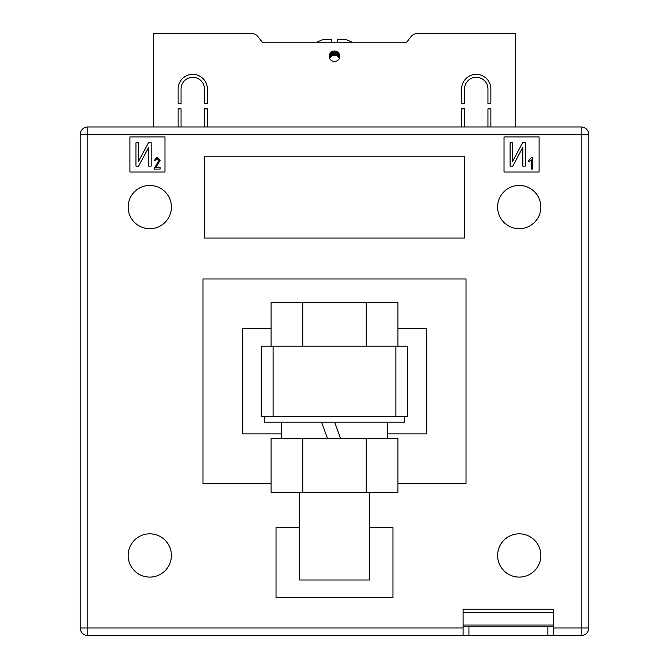 <?xml version="1.0" encoding="UTF-8"?>
<svg xmlns="http://www.w3.org/2000/svg" width="669" height="669" viewBox="0 0 669 669"><rect width="100%" height="100%" fill="white"/><g stroke="black" fill="none" stroke-linecap="round" stroke-linejoin="round"><path stroke-width="1" d="M339.76 56.246A5.26 5.26 0 0 1 334.5 61.506A5.26 5.26 0 0 1 329.24 56.246A5.26 5.26 0 0 1 334.5 50.986A5.26 5.26 0 0 1 339.76 56.246M178.13 88.985A14.618 14.618 0 0 1 192.747 74.368A14.618 14.618 0 0 1 207.357 88.985L207.357 103.595L204.438 103.595L204.438 88.985A11.691 11.691 0 0 0 192.747 77.295A11.691 11.691 0 0 0 181.048 88.985L181.048 103.595L178.13 103.595L178.13 88.985M487.952 88.985A11.691 11.691 0 0 0 476.253 77.295A11.691 11.691 0 0 0 464.562 88.985L464.562 103.595L461.643 103.595L461.643 88.985A14.618 14.618 0 0 1 476.253 74.368A14.618 14.618 0 0 1 490.87 88.985L490.87 103.595L487.952 103.595L487.952 88.985M487.952 126.976L487.952 108.855L490.87 108.855L490.87 126.976M515.715 126.976L515.715 33.45L417.799 33.45A8.772 8.772 0 0 0 410.875 36.837L406.693 42.222L262.307 42.222L316.855 42.222L323.395 39.295L331.573 39.295L331.573 42.222L337.427 42.222L337.427 39.295L345.605 39.295L352.145 42.222L406.693 42.222L410.875 36.837M258.125 36.837L262.307 42.222L258.125 36.837A8.772 8.772 0 0 0 251.201 33.45L153.285 33.45L153.285 126.976M181.048 126.976L181.048 108.855L178.13 108.855L178.13 126.976M207.357 126.976L207.357 108.855L204.438 108.855L204.438 126.976M464.562 126.976L464.562 108.855L461.643 108.855L461.643 126.976M331.573 39.714L331.573 39.295M329.683 54.13L329.683 58.22L330.812 56.589L330.812 52.5M330.812 56.589L331.791 55.828L331.791 51.739M331.791 55.828L334.5 55.075L337.209 55.828L337.209 51.739M337.209 55.828L338.188 56.589L338.188 52.5M335.077 55.109L335.077 51.02M336.064 55.318L336.064 51.229M332.936 55.318L332.936 51.229M333.923 55.109L333.923 51.02M334.5 55.075L334.5 50.986M336.574 55.51L336.574 51.413M338.188 56.589L338.631 57.082L338.631 52.993M330.369 57.082L330.369 52.993M332.426 55.51L332.426 51.413M338.631 57.082L339.317 58.22L339.317 54.13M128.147 555.462A21.625 21.625 0 0 0 149.781 577.096A21.625 21.625 0 0 0 171.406 555.462A21.625 21.625 0 0 0 149.781 533.837A21.625 21.625 0 0 0 128.147 555.462M497.594 555.462A21.625 21.625 0 0 0 519.219 577.096A21.625 21.625 0 0 0 540.853 555.462A21.625 21.625 0 0 0 519.219 533.837A21.625 21.625 0 0 0 497.594 555.462M497.594 207.064A21.625 21.625 0 0 0 519.219 228.698A21.625 21.625 0 0 0 540.853 207.064A21.625 21.625 0 0 0 519.219 185.438A21.625 21.625 0 0 0 497.594 207.064M128.147 207.064A21.625 21.625 0 0 0 149.781 228.698A21.625 21.625 0 0 0 171.406 207.064A21.625 21.625 0 0 0 149.781 185.438A21.625 21.625 0 0 0 128.147 207.064M129.903 136.919L129.903 171.992L164.975 171.992L164.975 136.919L129.903 136.919M539.097 136.919L504.025 136.919L504.025 171.992L539.097 171.992L539.097 136.919M204.438 238.047L464.562 238.047L464.562 156.212L204.438 156.212L204.438 238.047M299.428 527.406L276.046 527.406L276.046 597.551L392.954 597.551L392.954 527.406L369.572 527.406M463.107 612.754L553.715 612.754L553.715 609.242L463.107 609.242L463.107 626.778L468.952 626.778L468.952 635.55L87.815 635.55L87.815 627.948L80.213 627.948L80.213 134.578A7.602 7.602 0 0 1 87.815 126.976L581.185 126.976L581.185 134.578L87.815 134.578L87.815 627.948L463.107 627.948M271.054 328.655L242.429 328.655L242.429 433.872L281.306 433.872M387.694 433.872L426.571 433.872L426.571 328.655L397.946 328.655M271.054 483.562L202.975 483.562L202.975 278.965L466.025 278.965L466.025 483.562L397.946 483.562M553.715 627.948L581.185 627.948L581.185 134.578L588.787 134.578A7.602 7.602 0 0 0 581.185 126.976A7.602 7.602 0 0 1 588.787 134.578L588.787 627.948A7.602 7.602 0 0 1 581.185 635.55L547.869 635.55L547.869 626.778L553.715 626.778L553.715 635.55M87.815 126.976A7.602 7.602 0 0 0 80.213 134.578A7.602 7.602 0 0 1 87.815 126.976A7.602 7.602 0 0 0 80.213 134.578L87.815 134.578L87.815 126.976M80.213 627.948A7.602 7.602 0 0 0 87.815 635.55A7.602 7.602 0 0 1 80.213 627.948M395.881 346.191L407.572 346.191L407.572 416.335L395.881 416.335L395.881 346.191L273.119 346.191L273.119 416.335L395.881 416.335M273.119 416.335L261.428 416.335L261.428 346.191L273.119 346.191M135.974 166.146L135.974 142.765L138.408 142.765L138.408 161.589L148.476 142.765L151.161 142.765L151.161 166.146L148.727 166.146L148.727 147.28L138.642 166.146L135.974 166.146M155.559 167.702L160.117 167.702L160.117 169.065L153.895 169.065L158.904 160.476L157.115 158.444L155.258 160.869L154.046 160.719L157.156 157.223L160.117 160.501L155.559 167.702M510.096 166.146L510.096 142.765L512.529 142.765L512.529 161.589L522.598 142.765L525.282 142.765L525.282 166.146L522.849 166.146L522.849 147.28L512.763 166.146L510.096 166.146M532.415 157.223L532.415 169.065L531.203 169.065L531.203 159.807L528.769 161.63L528.769 160.259L531.629 157.223L532.415 157.223M468.952 635.55L547.869 635.55M468.952 626.778L547.869 626.778M553.715 612.754L553.715 626.778M463.107 635.55L463.107 626.778M369.572 492.334L369.572 580.015L299.428 580.015L299.428 492.334M271.054 346.191L271.054 302.346L302.773 302.346L302.773 346.191M302.773 302.346L366.227 302.346L366.227 346.191M366.227 302.346L397.946 302.346L397.946 346.191M404.645 416.335L404.645 422.181L264.355 422.181L264.355 416.335M302.773 492.334L271.054 492.334L271.054 438.555L397.946 438.555L397.946 492.334L302.773 492.334L302.773 438.555M366.227 492.334L366.227 438.555M340.605 438.555L334.651 422.181M321.588 422.181L327.542 438.555M588.787 627.948L581.185 627.948L581.185 635.55M463.107 625.03L553.715 625.03M387.694 438.555L387.694 422.181M281.306 438.555L281.306 422.181"/></g></svg>
